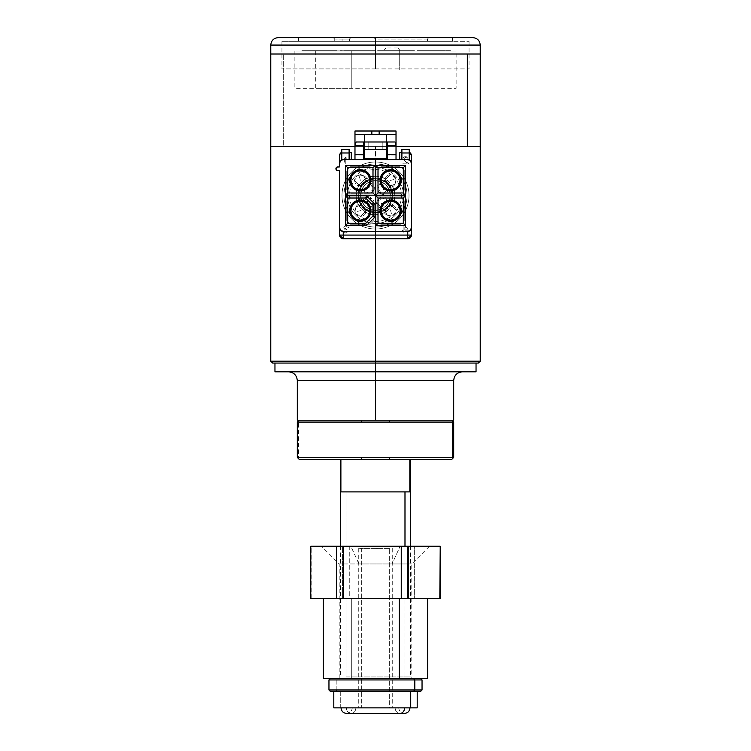 <?xml version="1.0" encoding="UTF-8"?>
<svg xmlns="http://www.w3.org/2000/svg" width="751" height="751" viewBox="0 0 751 751"><rect width="100%" height="100%" fill="white"/><g stroke="black" fill="none" stroke-linecap="round" stroke-linejoin="round"><path stroke-width="0.56" stroke-dasharray="3.75 2.82" d="M297.302 380.56L375.5 380.56L297.302 380.56L375.5 380.56L375.5 420.222L453.698 420.222L375.5 420.222L375.5 371.811L288.553 371.811L391.318 371.811L375.5 371.811L375.5 363.062L375.5 371.811L476.04 371.811L375.5 371.811L462.447 371.811L375.5 371.811L462.447 371.811L375.5 371.811L375.5 380.56L453.698 380.56M375.5 363.062L272.641 363.062L478.359 363.062L375.5 363.062L375.5 361.203L270.773 361.203L375.5 361.203L375.5 363.062M375.5 371.811L274.96 371.811L375.5 371.811M391.318 371.811L462.447 371.811L391.318 371.811M359.682 371.811L288.553 371.811L359.682 371.811M375.5 420.222L297.302 420.222L375.5 420.222M453.698 457.453L389.638 457.453L389.3 459.321L451.83 459.321L389.3 459.321L389.638 457.453L452.402 457.453M452.402 422.081L389.638 422.081L389.3 420.222L451.83 420.222M361.7 420.222L299.17 420.222M341.17 459.321L341.17 491.896L340.588 491.896L410.412 491.896L341.17 491.896L341.17 459.321L410.412 459.321L341.17 459.321M298.598 457.453L297.302 457.453L298.598 457.453L298.598 422.081L298.598 457.453L389.638 457.453L298.598 457.453M297.302 422.081L298.598 422.081L297.302 422.081M389.3 420.222L389.638 422.081L298.598 422.081L453.698 422.081M361.7 459.321L299.17 459.321M375.5 169.435L375.5 159.588L375.5 169.435L380.597 169.942L385.498 171.435L389.985 173.828L393.928 177.067L397.157 180.991L399.56 185.488L401.053 190.379L401.569 195.504L401.062 200.601L399.57 205.502L397.176 209.989L393.937 213.932L390.013 217.152L385.516 219.564L380.626 221.057L375.5 221.564L370.403 221.066L365.502 219.574L361.015 217.17L357.072 213.941L353.843 210.017L351.44 205.521L349.947 200.62L349.431 195.504L349.938 190.407L351.43 185.506L353.824 181.019L357.063 177.076L360.987 173.847L365.484 171.444L370.374 169.942L375.5 169.435M375.5 158.855L375.5 361.203L480.227 361.203L375.5 361.203L375.5 146.351L270.773 146.351L434.134 146.351L375.5 146.351L375.5 158.855M375.5 238.752L375.5 221.564L375.5 238.752M363.775 146.351L354.979 146.351L363.775 146.351M387.225 146.351L396.021 146.351L387.225 146.351M480.227 146.351L270.773 146.351L283.662 146.351L283.662 54.006L283.662 146.351L480.218 146.351M270.773 54.006L480.227 54.006L270.773 54.006L480.218 54.006L278.687 54.006L375.5 54.006L375.5 45.069L480.227 45.069L375.5 45.069L375.5 37.625L472.783 37.625L278.217 37.625L375.5 37.625L375.5 54.006L270.773 54.006M384.587 49.444L386.052 47.98L384.587 49.444M397.786 47.98L386.052 47.98L397.786 47.98L399.25 49.444L397.786 47.98M399.25 49.444L399.25 69.974L399.25 49.444M315.326 50.908L351.243 50.908L315.326 50.908L351.243 50.908L351.243 88.299L351.243 50.908L351.243 88.299L315.326 88.299L315.326 50.908M342.08 50.908L335.847 50.908L342.08 50.908M345.376 50.683L338.785 51.059L345.376 50.683M450.478 50.683L441.804 50.683L450.478 50.683M441.804 50.683L444.752 51.059L441.804 50.683M440.133 50.683L446.592 51.059L440.133 50.683M439.551 50.683L437.289 51.059L439.551 50.683M440.94 50.683L422.381 50.683L440.94 50.683M421.142 50.683L430.464 50.683L421.142 50.683M417.246 50.683L425.826 50.683L417.246 50.683M422.973 50.683L419.518 51.059L422.973 50.683M406.976 50.683L390.238 50.683L406.976 50.683M405.775 50.683L392.463 51.059L405.775 50.683M403.343 50.683L412.017 50.683L403.343 50.683M412.017 50.683L408.394 51.059L412.017 50.683M398.828 50.683L408.122 50.683L398.828 50.683M402.48 50.683L383.921 50.683L402.48 50.683M382.681 50.683L392.003 50.683L382.681 50.683M392.003 50.683L389.027 51.059L392.003 50.683M383.245 50.683L400.076 50.683L383.245 50.683M384.446 50.683L397.758 51.059L384.446 50.683M378.786 50.683L387.366 50.683L378.786 50.683M382.381 50.683L387.366 51.059L382.381 50.683M354.003 50.683L370.797 50.683L354.003 50.683M369.933 50.683L364.883 51.059L373.557 51.059L369.933 50.683M363.212 50.683L369.661 51.059L360.358 51.059L363.212 50.683M364.019 50.683L345.46 51.059L364.019 50.683M368.309 50.683L362.423 51.059L368.309 50.683M344.221 50.683L353.543 51.059L344.221 50.683M353.543 50.683L350.567 51.059L353.543 50.683M344.784 50.683L361.616 50.683L344.784 50.683M345.986 50.683L359.297 51.059L345.986 50.683M348.905 50.683L340.325 50.683L348.905 50.683M340.325 50.683L343.911 51.059L340.325 50.683M330.055 50.683L313.317 50.683L330.055 50.683M328.854 50.683L315.542 51.059L328.854 50.683M326.413 50.683L335.096 50.683L326.413 50.683M335.096 50.683L331.473 51.059L335.096 50.683M331.2 50.683L321.897 51.059L331.2 50.683M327.624 50.683L324.169 51.059L327.624 50.683M325.558 50.683L306.999 50.683L325.558 50.683M309.356 50.683L315.082 50.683L309.356 50.683M315.082 50.683L312.106 51.059L315.082 50.683M301.864 50.683L310.435 50.683L301.864 50.683M310.435 50.683L307.591 51.059L310.435 50.683M336.739 50.683L330.149 50.683L336.739 50.683M330.149 51.059L336.739 51.059L330.149 51.059M423.076 50.683L416.476 51.059L423.076 50.683M414.439 50.683L407.84 50.683L414.439 50.683M294.871 51.059L456.129 51.059L294.871 51.059L294.871 88.299L456.129 88.299L456.129 51.059L294.871 51.059M407.84 51.059L414.439 51.059L407.84 51.059M416.476 51.059L423.076 51.059L416.476 51.059M307.591 51.059L301.864 51.059L307.591 51.059M323.155 51.059L304.136 51.059L323.155 51.059M315.082 51.059L305.751 51.059L315.082 51.059M329.849 51.059L306.999 51.059L329.849 51.059M327.624 51.059L321.897 51.059L327.624 51.059M335.096 51.059L326.413 51.059L335.096 51.059M332.327 51.059L313.317 51.059L332.327 51.059M346.051 51.059L340.325 51.059L346.051 51.059M361.616 51.059L342.597 51.059L361.616 51.059M353.543 51.059L344.221 51.059L353.543 51.059M368.309 51.059L345.46 51.059L368.309 51.059M366.084 51.059L360.358 51.059L366.084 51.059M373.557 51.059L364.883 51.059L373.557 51.059M370.797 51.059L351.778 51.059L370.797 51.059M384.512 51.059L378.786 51.059L384.512 51.059M400.076 51.059L381.057 51.059L400.076 51.059M392.003 51.059L382.681 51.059L392.003 51.059M406.77 51.059L383.921 51.059L406.77 51.059M404.545 51.059L398.828 51.059L404.545 51.059M412.017 51.059L403.343 51.059L412.017 51.059M409.257 51.059L390.238 51.059L409.257 51.059M422.973 51.059L417.246 51.059L422.973 51.059M438.537 51.059L419.518 51.059L438.537 51.059M430.464 51.059L421.142 51.059L430.464 51.059M445.23 51.059L422.381 51.059L445.23 51.059M443.006 51.059L437.289 51.059L443.006 51.059M450.478 51.059L441.804 51.059L450.478 51.059M447.718 51.059L428.699 51.059L447.718 51.059M338.785 51.059L345.376 51.059L338.785 51.059M377.631 51.059L384.23 51.059L377.631 51.059M368.994 51.059L375.594 51.059L368.994 51.059M306.324 50.683L323.155 50.683L306.324 50.683M421.715 50.683L438.537 50.683L421.715 50.683M445.437 50.683L428.699 50.683L445.437 50.683M384.23 50.683L377.631 50.683L384.23 50.683M375.594 50.683L368.994 50.683L375.594 50.683M348.783 175.274A33.513 33.513 0 0 0 355.27 222.221A33.513 33.513 0 0 1 348.783 175.274A33.513 33.513 0 0 1 395.73 168.787A33.513 33.513 0 0 0 348.783 175.274A33.513 33.513 0 0 1 395.73 168.787A33.513 33.513 0 0 1 402.217 215.734A33.513 33.513 0 0 0 395.73 168.787A33.513 33.513 0 0 0 348.783 175.274A33.513 33.513 0 0 0 355.27 222.221A33.513 33.513 0 0 1 348.783 175.274M356.396 220.738C348.248 216.166 336.467 195.335 350.266 176.401C364.751 157.982 387.985 163.662 394.604 170.27C387.985 163.662 364.751 157.982 350.266 176.401C336.467 195.335 348.248 216.166 356.396 220.738C363.015 227.337 386.249 233.026 400.734 214.608C414.533 195.664 402.752 174.842 394.604 170.27L402.555 179.067L405.296 184.83L406.854 191.167L407.08 197.682L405.991 203.972L400.734 214.608L391.928 222.549L386.164 225.3L379.837 226.858L373.322 227.074L367.023 225.995L356.396 220.738L348.445 211.932L345.704 206.168L344.146 199.841L343.92 193.326L345.009 187.027L350.266 176.401L359.072 168.449L364.836 165.708L371.163 164.15L377.678 163.925L383.977 165.004L394.604 170.27C402.752 174.842 414.533 195.664 400.734 214.608C386.249 233.026 363.015 227.337 356.396 220.738M395.73 168.787A33.513 33.513 0 0 1 402.217 215.734A33.513 33.513 0 0 1 355.27 222.221A33.513 33.513 0 0 0 402.217 215.734A33.513 33.513 0 0 1 355.27 222.221A33.513 33.513 0 0 0 402.217 215.734A33.513 33.513 0 0 0 395.73 168.787M363.625 186.511L361.09 191.74L360.743 197.541L362.649 203.033L366.507 207.379L371.736 209.914L377.537 210.252L383.029 208.356L387.375 204.488L389.91 199.259L390.257 193.458L388.351 187.975L384.493 183.629L379.264 181.094L373.463 180.747L367.971 182.653L363.625 186.511M353.233 178.644A27.928 27.928 0 0 1 392.36 173.237A27.928 27.928 0 0 1 397.767 212.355A27.928 27.928 0 0 0 392.36 173.237A27.928 27.928 0 0 0 353.233 178.644A27.928 27.928 0 0 0 358.64 217.771A27.928 27.928 0 0 0 397.767 212.355A27.928 27.928 0 0 1 358.64 217.771A27.928 27.928 0 0 1 353.233 178.644M360.33 220.203A9.528 9.528 0 0 0 369.858 210.674A9.528 9.528 0 0 0 360.33 201.146A9.528 9.528 0 0 0 350.801 210.674A9.528 9.528 0 0 0 360.33 220.203M360.33 189.862A9.528 9.528 0 0 0 369.858 180.334A9.528 9.528 0 0 0 360.33 170.796A9.528 9.528 0 0 0 350.801 180.334A9.528 9.528 0 0 0 360.33 189.862M390.67 189.862A9.528 9.528 0 0 0 400.199 180.334A9.528 9.528 0 0 0 390.67 170.796A9.528 9.528 0 0 0 381.142 180.334A9.528 9.528 0 0 0 390.67 189.862M390.67 220.203A9.528 9.528 0 0 0 400.199 210.674A9.528 9.528 0 0 0 390.67 201.146A9.528 9.528 0 0 0 381.142 210.674A9.528 9.528 0 0 0 390.67 220.203M361.663 185.75L364.892 183.544L365.887 179.761L375.125 189.543L365.887 179.761L364.442 176.551L361.353 174.842L358.987 174.908L361.663 185.75L364.892 183.544L365.887 179.761L363.54 175.762L358.987 174.908C355.627 176.626 354.219 178.625 354.772 180.897L363.953 189.543L354.772 180.897C354.791 183.901 357.091 185.525 361.663 185.75L361.973 185.666C358.64 185.75 357.016 185.478 357.1 184.859L365.343 193.223L363.953 189.543L373.754 185.873L375.125 189.543L365.343 193.223M375.5 176.185L375.5 178.682A16.822 16.822 0 0 0 358.678 195.504A16.822 16.822 0 0 0 375.5 212.326L375.5 214.824A19.319 19.319 0 0 1 356.181 195.504A19.319 19.319 0 0 1 375.5 176.185A19.319 19.319 0 0 1 394.819 195.504A19.319 19.319 0 0 1 375.5 214.824L375.5 212.326A16.822 16.822 0 0 0 392.322 195.504A16.822 16.822 0 0 0 375.5 178.682A16.822 16.822 0 0 0 358.678 195.504A16.822 16.822 0 0 0 375.5 212.326A16.822 16.822 0 0 0 392.322 195.504A16.822 16.822 0 0 0 375.5 178.682L375.5 176.185L379.264 176.551L382.897 177.658L389.159 181.845L393.346 188.107L394.819 195.504L393.346 202.892L391.562 206.234L389.159 209.163L382.897 213.35L375.5 214.824L371.736 214.448L368.103 213.35L361.841 209.163L359.438 206.234L356.556 199.268L356.181 195.504L357.654 188.107L359.438 184.765L364.77 179.442L371.736 176.551L375.5 176.185M375.5 178.747A16.757 16.757 0 0 1 392.257 195.504A16.757 16.757 0 0 1 375.5 212.261A16.757 16.757 0 0 1 358.743 195.504A16.757 16.757 0 0 1 375.5 178.747A16.757 16.757 0 0 0 358.743 195.504A16.757 16.757 0 0 0 375.5 212.261L369.088 210.984L363.653 207.351L360.02 201.916L358.743 195.504L360.02 189.092L363.653 183.648L369.088 180.015L375.5 178.747L381.912 180.015L387.347 183.648L390.98 189.092L392.257 195.504L390.98 201.916L387.347 207.351L381.912 210.984L375.5 212.261A16.757 16.757 0 0 0 392.257 195.504A16.757 16.757 0 0 0 375.5 178.747A16.757 16.757 0 0 1 392.257 195.504A16.757 16.757 0 0 1 375.5 212.261A16.757 16.757 0 0 1 358.743 195.504A16.757 16.757 0 0 1 375.5 178.747M375.5 180.606A14.898 14.898 0 0 0 360.602 195.504A14.898 14.898 0 0 0 375.5 210.393A14.898 14.898 0 0 1 360.602 195.504A14.898 14.898 0 0 1 375.5 180.606L375.5 178.053A17.451 17.451 0 0 1 386.183 181.704L389.497 185.075A17.451 17.451 0 0 1 389.3 206.187L385.93 209.501A17.451 17.451 0 0 1 375.5 212.955L375.5 210.393A14.898 14.898 0 0 0 390.398 195.504A14.898 14.898 0 0 0 375.5 180.606A14.898 14.898 0 0 0 360.602 195.504A14.898 14.898 0 0 0 375.5 210.393L375.5 212.955A17.451 17.451 0 0 1 364.817 209.304L362.78 207.989L361.503 205.934L364.817 209.304L361.503 205.934A17.451 17.451 0 0 1 361.7 184.821L365.07 181.507A17.451 17.451 0 0 1 375.5 178.053L375.5 180.606A14.898 14.898 0 0 1 390.398 195.504A14.898 14.898 0 0 1 375.5 210.393A14.898 14.898 0 0 0 390.398 195.504A14.898 14.898 0 0 0 375.5 180.606L369.802 181.742L364.967 184.971L361.738 189.806L360.602 195.504L361.738 201.202L364.967 206.037L369.802 209.266L375.5 210.393L381.198 209.266L386.033 206.037L389.262 201.202L390.398 195.504L389.262 189.806L386.033 184.971L381.198 181.742L375.5 180.606M389.337 205.248L386.108 207.464L385.113 211.247L387.46 215.246L392.013 216.1L389.337 205.248L386.108 207.464L385.366 212.411L387.46 215.246L389.647 216.166L392.013 216.1C395.373 214.373 396.781 212.383 396.228 210.102L387.047 201.456L396.228 210.102C396.209 207.098 393.909 205.483 389.337 205.248L389.027 205.342C392.36 205.258 393.984 205.521 393.899 206.149L385.657 197.776L387.047 201.456L377.246 205.126L375.875 201.456L385.657 197.776M385.113 211.247L375.875 201.456L385.113 211.247M385.254 181.667L387.46 184.896L391.243 185.882L395.242 183.544L396.096 178.991L385.254 181.667L387.46 184.896L392.407 185.638L394.453 184.436L395.824 182.502L396.096 178.991C394.378 175.631 392.379 174.223 390.098 174.776L381.461 183.957L390.098 174.776C387.103 174.795 385.479 177.095 385.254 181.667L385.338 181.977C385.141 179.329 385.413 177.705 386.145 177.105L377.772 185.347L381.461 183.957L385.122 193.758L381.461 195.129L377.772 185.347M391.243 185.882L381.461 195.129L391.243 185.882M365.746 209.332L363.54 206.112L359.757 205.117L355.758 207.464L354.904 212.017L365.746 209.332L363.54 206.112L358.593 205.37L356.547 206.563L355.176 208.506L354.904 212.017C356.622 215.377 358.621 216.786 360.902 216.232L369.539 207.041L360.902 216.232C363.897 216.213 365.521 213.913 365.746 209.332L365.662 209.022C365.859 211.679 365.587 213.303 364.855 213.904L373.228 205.661L369.539 207.041L365.878 197.25L369.539 195.87L373.228 205.661M359.757 205.117L369.539 195.87L359.757 205.117M403.907 233.035L403.907 230.848L403.907 233.035L404.817 233.035L404.817 230.848L408.488 230.848L408.488 229.909L404.817 225.704L403.907 225.704L403.907 229.909L403.907 225.704L403.907 229.909L402.376 229.909L402.376 230.848L403.907 230.848L403.907 233.035M344.531 226.173L343.77 227.731L344.84 229.29L343.77 230.069L343.77 231.787L345.751 233.035L348.192 232.566L349.112 231.317L346.821 232.247L344.531 231.627L344.681 230.069L346.671 229.599L344.531 227.412L346.061 226.483L348.192 227.412L348.962 227.412L348.811 226.793L347.582 225.854L344.531 226.173M405.427 157.438L403.907 158.677L408.488 163.202L408.488 163.981L402.987 163.981L408.488 163.981L402.987 163.981L402.987 163.202L407.267 163.202L403.137 159.306L403.137 157.748L405.277 156.659L407.568 157.119L408.328 158.367L405.427 157.438L408.328 158.367L406.958 156.809L404.357 156.809L403.137 157.748L403.137 159.306L407.267 163.202L402.987 163.202L407.267 163.202L403.447 159.775L407.267 163.202L402.987 163.202L402.987 163.981L408.488 163.981L408.488 163.202L403.907 158.677L405.427 157.438M373.885 170.43L373.885 190.228L373.885 170.43L373.885 190.228L370.224 193.889L350.435 193.889L346.765 190.228L346.765 170.43L346.765 190.228L346.765 170.43L350.435 166.769L370.224 166.769L350.435 166.769L370.224 166.769L373.885 170.43L370.224 166.769L350.435 166.769L346.765 170.43L346.765 190.228L350.435 193.889L370.224 193.889L350.435 193.889L370.224 193.889L373.885 190.228L373.885 170.43M370.224 224.239L350.435 224.239L370.224 224.239L350.435 224.239L346.765 220.569L346.765 200.78L346.765 220.569L346.765 200.78L350.435 197.119L366.019 197.119L350.435 197.119L346.765 200.78L346.765 220.569L350.435 224.239L370.224 224.239L373.885 220.569L373.885 200.78L373.885 203.164L373.885 200.78L370.224 197.119L350.435 197.119L370.224 197.119L373.885 200.78L373.885 220.569L370.224 224.239M373.885 216.372L373.885 220.569L373.885 216.372M367.83 197.119L370.224 197.119L367.83 197.119M354.904 212.017L354.998 212.336C355.354 207.67 356.5 205.042 358.434 204.441L365.878 197.25M400.565 193.889L380.776 193.889L400.565 193.889L380.776 193.889L377.115 190.228L377.115 170.43L377.115 190.228L377.115 170.43L380.776 166.769L400.565 166.769L380.776 166.769L400.565 166.769L404.235 170.43L404.235 190.228L400.565 193.889L404.235 190.228L404.235 170.43L400.565 166.769L380.776 166.769L377.115 170.43L377.115 190.228L380.776 193.889L400.565 193.889M396.096 178.991L396.002 178.672C395.646 183.338 394.5 185.966 392.566 186.558L385.122 193.758M389.497 185.075L386.183 181.704L388.22 183.009L389.497 185.075L387.272 182.24L383.78 180.137L378.363 178.287L370.008 178.935L363.015 182.784L359.006 189.778L358.049 195.344L358.903 200.921L362.78 207.989L369.858 212.017L375.5 212.955L383.564 210.984L389.3 206.187L387.985 208.224L385.93 209.501L387.985 208.224L390.849 203.812L392.951 195.664L392.097 190.087L389.497 185.075M400.565 224.239L380.776 224.239L400.565 224.239L380.776 224.239L377.115 220.569L377.115 200.78L377.115 220.569L377.115 200.78L380.776 197.119L400.565 197.119L380.776 197.119L400.565 197.119L404.235 200.78L404.235 220.569L404.235 200.78L404.235 220.569L400.565 224.239L404.235 220.569L404.235 200.78L400.565 197.119L380.776 197.119L377.115 200.78L377.115 220.569L380.776 224.239L400.565 224.239M392.013 216.1L392.332 216.006C387.666 215.65 385.038 214.495 384.437 212.571L377.246 205.126M358.987 174.908L358.668 174.992C363.334 175.358 365.962 176.504 366.563 178.438L373.754 185.873M365.07 181.507L361.7 184.821L363.015 182.784L365.07 181.507M343.245 238.752L407.755 238.752L343.245 238.752M403.315 198.029L378.025 198.029L378.025 223.319L403.315 223.319L403.315 198.029L378.025 198.029L378.025 223.319L403.315 223.319L403.315 198.029M403.315 167.689L378.025 167.689L378.025 192.969L403.315 192.969L403.315 167.689L378.025 167.689L378.025 192.969L403.315 192.969L403.315 167.689M372.975 167.689L347.685 167.689L347.685 192.969L372.975 192.969L372.975 167.689L347.685 167.689L347.685 192.969L372.975 192.969L372.975 167.689M365.643 198.029L347.685 198.029L347.685 223.319L365.643 223.319L372.975 215.988L372.975 205.361L365.643 198.029L347.685 198.029L347.685 223.319L365.643 223.319L372.975 215.988M349.112 159.588L343.245 159.588L351.308 159.588L349.112 159.588L349.112 152.256L349.112 159.588M340.654 160.658A3.661 3.661 0 0 0 339.583 163.249M337.753 166.919A1.831 1.831 0 0 0 335.922 168.75A1.831 1.831 0 0 0 337.753 170.58L339.583 170.58L339.583 235.082L339.583 170.58L337.049 170.439L335.922 168.75L337.049 167.06L339.583 166.919L337.753 166.919M341.78 152.256L341.78 149.327L349.112 149.327L349.112 152.256L351.308 152.256L349.112 152.256L349.112 149.327L341.78 149.327L341.78 159.888M351.308 152.256L351.308 159.588L401.888 159.588L401.888 152.256L399.692 152.256L401.888 152.256L401.888 159.588L351.308 159.588L351.308 152.256M409.22 159.888A3.661 3.661 0 0 0 407.755 159.588L401.888 159.588L407.755 159.588A3.661 3.661 0 0 1 409.22 159.888L409.22 149.327L401.888 149.327L401.888 152.256L401.888 149.327L409.22 149.327L409.22 159.888L410.816 161.24L411.417 163.249A3.661 3.661 0 0 0 409.22 159.888M363.775 155.917L354.979 155.917L354.979 145.656L363.775 145.656L363.775 155.917L354.979 155.917L354.979 159.588L363.775 159.588L354.979 159.588L354.979 156.415M364.507 158.855L364.507 149.327L386.493 149.327L386.493 158.855L364.507 158.855L364.507 149.327L382.832 149.327L382.832 141.995L396.021 141.995L396.021 131.003L396.021 141.995L382.832 141.995L382.832 149.327L364.507 149.327L364.507 141.995L368.168 141.995L368.168 149.327L368.168 141.995L354.979 141.995L354.979 131.003L396.021 131.003L354.979 131.003L354.979 141.995L363.775 141.995L354.979 141.995L354.979 145.656L363.775 145.656M371.839 134.664L396.021 134.664L354.979 134.664L371.839 134.664L371.839 131.003L371.839 134.664M379.161 131.003L379.161 134.664L379.161 131.003M354.979 141.995L386.493 141.995L386.493 134.664L386.493 158.855M387.225 141.995L394.716 141.995L387.225 141.995M387.225 145.656L396.021 145.656L396.021 155.917L387.225 155.917L387.225 145.656L396.021 145.656L396.021 156.415M364.507 141.995L364.507 134.664L364.507 141.995M354.979 145.656L354.979 155.917M396.021 141.995L396.021 145.656M387.225 159.588L396.021 159.588L387.225 159.588M396.021 155.917L387.225 155.917M399.692 159.588L399.692 152.256L399.692 159.588M411.417 155.617L411.417 235.082L411.417 155.617A3.661 3.661 0 0 0 409.22 152.256L409.22 152.256M410.112 160.451L411.266 162.207M411.341 228.473L411.417 227.75L411.341 228.473M410.346 230.341L411.135 229.158L409.154 231.139L410.346 230.341M407.755 231.421L343.245 231.421L407.755 231.421M339.659 228.473L339.583 227.75L339.659 228.473M340.654 230.341L339.865 229.158L341.846 231.139L340.654 230.341M343.245 231.421L341.846 231.139L343.245 231.421M345.263 157.898L346.183 158.996L346.183 157.748L344.352 156.659L344.352 163.981L345.263 163.981L345.263 157.898M404.235 170.43L404.235 190.228L404.235 170.43M404.817 229.909L404.817 226.952L407.417 229.909L404.817 229.909M389.656 548.418L358.743 548.418L361.344 548.418L361.344 707.864L358.743 707.864L389.656 707.864L389.656 548.418L389.656 707.864L392.247 707.864L358.753 707.864L392.257 707.864L361.344 707.864L361.344 548.418L389.656 548.418M395.157 707.864L355.843 707.864A5.586 4.722 90 0 1 351.13 713.45A5.586 4.722 90 0 1 346.408 707.864L409.933 707.864L346.408 707.864A5.586 4.722 -90 0 0 351.13 713.45A5.586 4.722 -90 0 0 355.843 707.864L395.157 707.864A5.586 4.722 -90 0 0 399.87 713.45A5.586 4.722 90 0 1 395.157 707.864L352.238 707.864L395.157 707.864M340.278 707.864L340.278 691.483L417.199 691.483L333.801 691.483L340.278 691.483L340.278 707.864L333.801 707.864L417.19 707.864L340.278 707.864M336.185 689.991L422.043 689.991L336.185 689.991L336.185 679.937L422.043 679.937L336.185 679.937L337.443 678.444L420.551 678.444L330.449 678.444L337.443 678.444L336.185 679.937L328.957 679.937L336.185 679.937L336.185 689.991L328.957 689.991L336.185 689.991L337.443 691.483L336.185 689.991M410.403 491.896L346.014 491.896L346.014 676.961L404.986 676.961L404.986 546.259L404.986 676.961L410.412 676.961L346.014 676.961L346.014 491.896L340.597 491.896M351.515 491.896L403.888 491.896L351.515 491.896M427.46 678.444L351.721 678.444L351.721 598.387L427.629 598.387L323.371 598.387L351.721 598.387L351.721 678.444L323.371 678.444M358.94 563.945L411.801 563.945L392.06 563.945L392.06 678.444L411.801 678.444L358.94 678.444L358.94 563.945L350.867 546.259L429.488 546.259L400.133 546.259L392.06 563.945L339.199 563.945L392.06 563.945L400.133 546.259L429.319 546.259L321.512 546.259L350.867 546.259L358.94 563.945L358.94 678.444L339.199 678.444L392.06 678.444L392.06 563.945L358.94 563.945M349.75 598.387L342.569 598.387L342.569 546.259L349.75 546.259L349.75 598.387L440.227 598.387L349.75 598.387L349.75 546.259L440.227 546.259L414.317 546.259L414.317 598.387L414.317 546.259L407.549 546.259L407.549 598.387L407.549 546.259L311.177 546.259L311.177 598.387L349.75 598.387M310.773 598.387L342.569 598.387L342.569 546.259L311.177 546.259L310.773 598.387M427.629 678.444L323.719 678.444M358.94 678.444L411.689 678.444L358.94 678.444M409.764 37.625L402.442 37.625L409.764 37.625M430.501 37.625L439.326 37.625L430.501 37.625M342.08 39.108L349.403 39.108L342.08 39.108L342.08 41.343L349.403 41.343L342.08 41.343L342.08 39.108L349.403 39.108L342.08 39.108L342.08 41.343L342.08 39.108L334.749 39.108L342.08 39.108M342.08 37.625C353.449 37.625 353.449 37.625 342.08 37.625C353.449 37.625 353.449 37.625 342.08 37.625C330.703 37.625 330.703 37.625 342.08 37.625C330.703 37.625 330.703 37.625 342.08 37.625L333.256 37.625L342.08 37.625M270.773 45.069L480.227 45.069M340.325 37.55L343.31 37.625M329.952 37.55L321.832 37.55L329.952 37.55M324.751 37.625L329.952 37.625M363.653 37.55L365.915 37.55L363.653 37.55M365.512 37.55L363.709 37.55M363.737 37.625L365.484 37.625M411.05 37.55L401.1 37.55M402.649 37.55L406.019 37.55M411.022 37.625L406.094 37.625M376.148 37.55L374.327 37.55M379.79 37.55L383.348 37.625M375.5 45.069L270.773 45.069L375.5 45.069M342.08 41.343L334.749 41.343L342.08 41.343M427.394 39.108L427.394 41.343L375.5 41.343L375.5 39.108L427.394 39.108L427.394 41.343L427.394 39.108L375.5 39.108L375.5 41.343L427.394 41.343L427.507 38.545L428.887 37.625L374.007 37.625L375.387 38.545L375.5 41.343L375.387 38.545L375.5 39.108L427.394 39.108L428.887 37.625L427.394 39.108L375.5 39.108L374.007 37.625L428.887 37.625L427.394 39.108M452.459 37.625L452.459 41.343L298.541 41.343L298.541 37.625L452.459 37.625L452.459 41.343L452.459 37.625L298.541 37.625L298.541 41.343L452.459 41.343L452.459 37.625L298.541 37.625L298.541 41.343L298.541 37.625L452.459 37.625M337.143 37.625L332.12 37.55M472.783 37.625L278.217 37.625M435.345 37.625L430.426 37.625L435.345 37.625M447.07 37.625L443.156 37.625L447.07 37.625M396.312 37.625L384.155 37.625L396.312 37.625M428.887 37.625L374.007 37.625L428.887 37.625M379.79 37.625L369.727 37.625L379.79 37.625M422.484 37.625L419.452 37.625M440.968 37.625L438.18 37.625L440.968 37.625M369.623 37.625L366.845 37.625L369.623 37.625M359.016 37.625L360.339 37.625L359.016 37.625M314.209 37.625L322.827 37.625L314.209 37.625M442.292 37.625L440.968 37.55M375.5 41.343L469.056 41.343L375.5 41.343L375.5 68.904L375.5 41.343L375.5 68.904L469.056 68.904L375.5 68.904L375.5 41.343L281.944 41.343L375.5 41.343M375.5 68.904L281.944 68.904L375.5 68.904M426.024 37.55L419.086 37.55M417.988 37.55L413.698 37.55M418.861 37.55L419.452 37.55M431.431 37.625L435.88 37.625L431.431 37.625M312.876 37.625L319.842 37.625L312.876 37.625M322.827 37.55L311.036 37.55M313.27 37.55L319.842 37.55M360.339 37.55L359.016 37.55L360.339 37.55M328.394 37.625L334.167 37.625L328.394 37.625M396.284 37.55L386.361 37.55M387.901 37.55L394.519 37.55M395.026 37.625L387.694 37.625L395.026 37.625M367.69 37.55L362.104 37.55M360.236 37.55L370.187 37.55M366.845 37.55L370.947 37.55L366.845 37.55M368.469 37.55L369.623 37.55L368.469 37.55M443.156 37.55L444.78 37.55M447.07 37.55L448.394 37.55M439.316 37.55L427.619 37.55M430.661 37.55L435.88 37.55M437.317 37.55L430.426 37.55L437.317 37.55M432.895 37.55L434.857 37.55L432.895 37.55M358.743 548.418L358.743 707.864M398.772 707.864C399.11 711.263 400.978 713.121 404.357 713.45L346.643 713.45C350.022 713.121 351.89 711.263 352.228 707.864M392.257 548.418L392.257 707.864M410.412 546.259L410.412 676.961M340.588 546.259L340.588 676.961M429.488 546.259L411.801 563.945L411.801 678.444M339.199 678.444L339.199 563.945L321.512 546.259M349.403 41.343L349.403 39.108L350.895 37.625M334.749 41.343L334.749 39.108L333.256 37.625M469.056 41.343L469.056 68.904M281.944 41.343L281.944 68.904"/><path stroke-width="1.13" d="M476.04 371.811L274.96 371.811L375.5 371.811L375.5 363.062L375.5 420.222L453.698 420.222L453.698 380.56L375.5 380.56L453.698 380.56L375.5 380.56L375.5 371.811L476.04 371.811L476.04 363.062M453.698 420.222L297.302 420.222L375.5 420.222L375.5 380.56L297.302 380.56C296.776 375.256 293.857 372.336 288.553 371.811M298.598 422.081L452.402 422.081L361.362 422.081L361.7 420.222L361.362 422.081L297.302 422.081L297.302 457.453L453.698 457.453L361.362 457.453L361.7 459.321L450.572 459.321L389.3 459.321M452.402 422.081L453.698 422.081L452.402 422.081L452.402 457.453L452.402 422.081M340.588 459.321L340.588 491.896L409.83 491.896L409.83 459.321L409.83 491.896L410.412 491.896L404.986 491.896L404.986 546.259L404.986 491.896L410.403 491.896L410.412 546.259M297.302 457.453L299.17 459.321L451.83 459.321L453.698 457.453L453.698 422.081L451.83 420.222M299.17 459.321L361.7 459.321L361.362 457.453L298.598 457.453M375.5 159.588L375.5 158.855L375.5 159.588M375.5 361.203L375.5 238.752L375.5 361.203L270.773 361.203L375.5 361.203L375.5 363.062L375.5 361.203L480.227 361.203L375.5 361.203M364.507 146.351L363.775 146.351L364.507 146.351M272.641 363.062L375.5 363.062L272.641 363.062L270.773 361.203L270.773 146.351L355.073 146.351M386.493 146.351L387.225 146.351L386.493 146.351M395.927 146.351L480.227 146.351L396.021 146.351L467.338 146.351L467.338 54.006L270.773 54.006L375.5 54.006L375.5 45.069L480.227 45.069L270.773 45.069C271.224 40.554 273.711 38.076 278.217 37.625L472.783 37.625L375.5 37.625L375.5 54.006L270.773 54.006L270.773 146.351L354.979 146.351M478.359 363.062L375.5 363.062L478.359 363.062L480.227 361.203L480.227 146.351L467.338 146.351L480.218 146.351L480.227 54.006L467.338 54.006L467.338 146.351L396.021 146.351M480.227 45.069C479.776 40.554 477.289 38.076 472.783 37.625L278.217 37.625L375.5 37.625L375.5 45.069L270.773 45.069L480.227 45.069L480.227 54.006L270.782 54.006L270.773 45.069M360.33 220.203A9.528 9.528 0 0 0 369.858 210.674A9.528 9.528 0 0 0 360.33 201.146L360.33 200.048A10.627 10.627 0 0 1 370.956 210.674A10.627 10.627 0 0 1 360.33 221.301L360.33 220.203L356.678 219.48L353.59 217.414L351.524 214.326L350.801 210.674L351.524 207.032L353.59 203.934L356.678 201.869L360.33 201.146A9.528 9.528 0 0 1 369.858 210.674A9.528 9.528 0 0 1 360.33 220.203A9.528 9.528 0 0 1 350.801 210.674A9.528 9.528 0 0 1 360.33 201.146L363.972 201.869L367.061 203.934L369.135 207.032L369.858 210.674L369.135 214.326L367.061 217.414L363.972 219.48L360.33 220.203L360.33 221.301A10.627 10.627 0 0 1 349.703 210.674A10.627 10.627 0 0 1 360.33 200.048L360.33 201.146A9.528 9.528 0 0 0 350.801 210.674A9.528 9.528 0 0 0 360.33 220.203M360.33 189.862A9.528 9.528 0 0 0 369.858 180.334A9.528 9.528 0 0 0 360.33 170.796L360.33 169.698A10.627 10.627 0 0 1 370.956 180.334A10.627 10.627 0 0 1 360.33 190.961L360.33 189.862L356.678 189.13L353.59 187.065L351.524 183.976L350.801 180.334L351.524 176.682L353.59 173.594L356.678 171.528L360.33 170.796A9.528 9.528 0 0 1 369.858 180.334A9.528 9.528 0 0 1 360.33 189.862A9.528 9.528 0 0 1 350.801 180.334A9.528 9.528 0 0 1 360.33 170.796L363.972 171.528L367.061 173.594L369.135 176.682L369.858 180.334L369.135 183.976L367.061 187.065L363.972 189.13L360.33 189.862L360.33 190.961A10.627 10.627 0 0 1 349.703 180.334A10.627 10.627 0 0 1 360.33 169.698L360.33 170.796A9.528 9.528 0 0 0 350.801 180.334A9.528 9.528 0 0 0 360.33 189.862M390.67 189.862A9.528 9.528 0 0 0 400.199 180.334A9.528 9.528 0 0 0 390.67 170.796L390.67 169.698A10.627 10.627 0 0 1 401.297 180.334A10.627 10.627 0 0 1 390.67 190.961L390.67 189.862L387.028 189.13L383.939 187.065L381.865 183.976L381.142 180.334L381.865 176.682L383.939 173.594L387.028 171.528L390.67 170.796A9.528 9.528 0 0 1 400.199 180.334A9.528 9.528 0 0 1 390.67 189.862A9.528 9.528 0 0 1 381.142 180.334A9.528 9.528 0 0 1 390.67 170.796L394.322 171.528L397.41 173.594L399.476 176.682L400.199 180.334L399.476 183.976L397.41 187.065L394.322 189.13L390.67 189.862L390.67 190.961A10.627 10.627 0 0 1 380.044 180.334A10.627 10.627 0 0 1 390.67 169.698L390.67 170.796A9.528 9.528 0 0 0 381.142 180.334A9.528 9.528 0 0 0 390.67 189.862M390.67 220.203A9.528 9.528 0 0 0 400.199 210.674A9.528 9.528 0 0 0 390.67 201.146L390.67 200.048A10.627 10.627 0 0 1 401.297 210.674A10.627 10.627 0 0 1 390.67 221.301L390.67 220.203L387.028 219.48L383.939 217.414L381.865 214.326L381.142 210.674L381.865 207.032L383.939 203.934L387.028 201.869L390.67 201.146A9.528 9.528 0 0 1 400.199 210.674A9.528 9.528 0 0 1 390.67 220.203A9.528 9.528 0 0 1 381.142 210.674A9.528 9.528 0 0 1 390.67 201.146L394.322 201.869L397.41 203.934L399.476 207.032L400.199 210.674L399.476 214.326L397.41 217.414L394.322 219.48L390.67 220.203L390.67 221.301A10.627 10.627 0 0 1 380.044 210.674A10.627 10.627 0 0 1 390.67 200.048L390.67 201.146A9.528 9.528 0 0 0 381.142 210.674A9.528 9.528 0 0 0 390.67 220.203M373.885 203.164L373.885 216.372L373.885 203.164M366.019 197.119L367.83 197.119L366.019 197.119M343.245 238.752A3.661 3.661 -89.9 0 1 339.583 235.082A3.661 3.661 0 0 0 343.245 238.752L407.755 238.752L343.245 238.752L343.245 235.082L407.755 235.082L407.755 238.752L410.346 237.673L411.417 235.082L407.755 235.082L411.417 235.082A3.661 3.661 -179.9 0 1 407.755 238.752A3.661 3.661 0 0 0 411.417 235.082L411.417 227.75A3.661 3.661 0 0 1 407.755 231.421L343.245 231.421L407.755 231.421L410.346 230.341L411.417 227.75L411.417 155.617L410.112 152.819A3.661 3.661 0 0 0 410.112 152.81L409.22 152.256A3.661 3.661 90.1 0 1 411.417 155.617L411.417 163.249L410.346 160.658A3.661 3.661 0 0 0 410.337 160.658L407.755 159.588A3.661 3.661 0 0 1 411.417 163.249L411.417 235.082L410.346 237.673L407.755 238.752L407.755 231.421L407.755 235.082L343.245 235.082L343.245 238.752L341.846 238.471L343.245 238.752L339.583 235.082L340.654 237.673L341.846 238.471L340.654 237.673L339.583 235.082L343.245 235.082L339.583 235.082L339.583 227.75L340.654 230.341L343.245 231.421L343.245 235.082L343.245 231.421A3.661 3.661 0 0 1 339.583 227.75L339.583 235.082M378.025 223.319L403.315 223.319L403.315 198.029L378.025 198.029L378.025 223.319L378.025 198.029L403.315 198.029L403.315 223.319L378.025 223.319L375.829 225.516L375.829 195.833L378.025 198.029L375.829 195.833L405.512 195.833L405.512 225.516L375.829 225.516L378.025 223.319M390.67 200.048L394.744 200.855L398.19 203.164L400.49 206.609L401.297 210.674L400.49 214.739L398.19 218.194L394.744 220.494L390.67 221.301L386.605 220.494L383.16 218.194L380.851 214.739L380.044 210.674L380.851 206.609L383.16 203.164L386.605 200.855L390.67 200.048M404.676 224.68L405.512 225.516L404.676 224.68M403.484 223.488L403.963 223.967L403.484 223.488M404.676 196.678L405.512 195.833L404.676 196.678M403.484 197.86L403.963 197.391L403.484 197.86M378.025 192.969L403.315 192.969L403.315 167.689L378.025 167.689L378.025 192.969L378.025 167.689L375.829 165.483L405.512 165.483L403.315 167.689L403.315 192.969L378.025 192.969L375.829 195.176L375.829 165.483L378.025 167.689L403.315 167.689L405.512 165.483L405.512 195.176L375.829 195.176L378.025 192.969M390.67 169.698L394.744 170.515L398.19 172.814L400.49 176.26L401.297 180.334L400.49 184.399L398.19 187.844L394.744 190.153L390.67 190.961L386.605 190.153L383.16 187.844L380.851 184.399L380.044 180.334L380.851 176.26L383.16 172.814L386.605 170.515L390.67 169.698M404.676 194.331L405.512 195.176L404.676 194.331M403.484 193.138L403.963 193.617L403.484 193.138M347.685 192.969L372.975 192.969L372.975 167.689L347.685 167.689L347.685 192.969L347.685 167.689L345.488 165.483L375.171 165.483L372.975 167.689L372.975 192.969L347.685 192.969L345.488 195.176L345.488 165.483L347.685 167.689L372.975 167.689L375.171 165.483L375.171 195.176L345.488 195.176L347.685 192.969M360.33 169.698L364.395 170.515L367.84 172.814L370.149 176.26L370.956 180.334L370.149 184.399L367.84 187.844L364.395 190.153L360.33 190.961L356.256 190.153L352.81 187.844L350.51 184.399L349.703 180.334L350.51 176.26L352.81 172.814L356.256 170.515L360.33 169.698M374.327 194.331L375.171 195.176L374.327 194.331M373.134 193.138L373.613 193.617L373.134 193.138M372.975 215.988L375.171 216.898L366.554 225.516L365.643 223.319L366.554 225.516L345.488 225.516L347.685 223.319L345.488 225.516L345.488 195.833L347.685 198.029L347.685 223.319L365.643 223.319L372.975 215.988L372.975 205.361L365.643 198.029L347.685 198.029L345.488 195.833L366.554 195.833L365.643 198.029L372.975 205.361L372.975 215.988L365.643 223.319L347.685 223.319L347.685 198.029L365.643 198.029M360.33 200.048L364.395 200.855L367.84 203.164L370.149 206.609L370.956 210.674L370.149 214.739L367.84 218.194L364.395 220.494L360.33 221.301L356.256 220.494L352.81 218.194L350.51 214.739L349.703 210.674L350.51 206.609L352.81 203.164L356.256 200.855L360.33 200.048M341.78 152.988L349.112 152.988L349.112 159.588L349.112 149.327L341.78 149.327L341.78 152.988L341.78 149.327L349.112 149.327L349.112 152.988L341.78 152.988L341.78 159.888A3.661 3.661 0 0 0 340.654 160.658L339.583 163.249A3.661 3.661 0 0 1 343.245 159.588A3.661 3.661 0 0 0 341.78 159.888L341.78 152.988M354.979 155.917L354.979 159.588L343.245 159.588A3.661 3.661 0 0 0 341.78 159.888M337.753 170.58A1.831 1.831 0 0 1 335.922 168.75A1.831 1.831 0 0 1 337.753 166.919L339.583 166.919L339.583 155.617L339.583 166.919L337.049 167.06L335.922 168.75L337.049 170.439L339.583 170.58L339.583 227.75L339.583 170.58L337.753 170.58M339.583 163.249L339.583 155.617A3.661 3.661 -23.6 0 1 341.78 152.256A3.661 3.661 0 0 0 339.583 155.617L340.184 153.608L341.78 152.256M351.308 159.588L351.308 152.256L349.112 152.256L351.308 152.256L351.308 159.588M401.888 152.256L399.692 152.256L399.692 159.588L399.692 152.256L401.888 152.256M401.888 159.588L401.888 152.988L409.22 152.988L409.22 159.888L409.22 149.327L401.888 149.327L401.888 152.988L401.888 149.327L409.22 149.327L409.22 152.988L401.888 152.988L401.888 159.588M387.225 155.917L387.225 159.588L387.225 154.453L396.021 154.453L396.021 159.588L354.979 159.588L354.979 154.453L363.775 154.453L363.775 159.588L363.775 155.917M363.775 145.656L363.775 141.995L363.775 145.656L354.979 145.656L354.979 154.453L363.775 154.453L363.775 145.656L354.979 145.656L355.354 143.066L356.284 141.995L355.354 143.066L354.979 145.656L354.979 134.664L364.507 134.664L364.507 141.995L386.493 141.995L386.493 134.664L364.507 134.664L364.507 158.855L386.493 158.855L386.493 141.995L394.716 141.995L386.493 141.995L386.493 134.664L396.021 134.664L396.021 131.003L371.839 131.003L371.839 134.664L371.839 131.003L354.979 131.003L354.979 134.664L396.021 134.664L396.021 145.656L387.225 145.656L387.225 154.453L396.021 154.453L396.021 145.656L395.214 142.277L396.021 145.656L387.225 145.656L387.225 141.995L387.225 145.656M354.979 141.995L354.979 131.003L396.021 131.003L396.021 141.995M379.161 134.664L379.161 131.003L379.161 134.664M386.493 158.855L386.493 149.327L364.507 149.327L386.493 149.327L386.493 141.995L364.507 141.995L364.507 158.855M364.507 141.995L356.284 141.995L364.507 141.995M354.979 156.415L354.979 145.656M396.021 156.415L396.021 145.656M340.654 160.658L343.245 159.588L407.755 159.588L396.021 159.588L396.021 155.917M410.112 160.451L411.266 162.207M366.554 195.833L375.171 204.45L375.171 216.898L366.554 225.516L345.488 225.516L345.488 195.833L366.554 195.833M375.171 165.483L375.171 195.176L345.488 195.176L345.488 165.483L375.171 165.483M405.512 165.483L405.512 195.176L375.829 195.176L375.829 165.483L405.512 165.483M375.829 195.833L405.512 195.833L405.512 225.516L375.829 225.516L375.829 195.833M339.865 229.158L339.659 228.473M409.22 152.256L410.816 153.608L411.417 155.617M404.592 707.864A5.586 4.722 90 0 1 399.87 713.45A5.586 4.722 -90 0 0 404.592 707.864M410.722 707.864L417.199 707.864L410.722 707.864L410.722 691.483L410.722 707.864L333.81 707.864L410.722 707.864M414.815 689.991L413.557 691.483L420.551 691.483L413.557 691.483L414.815 689.991L422.043 689.991L414.815 689.991L414.815 679.937L414.815 689.991L328.957 689.991L414.815 689.991M420.551 678.444L422.043 679.937L414.815 679.937L422.043 679.937L422.043 689.991L420.551 691.483M413.557 678.444L414.815 679.937L413.557 678.444M330.459 691.483L413.557 691.483L330.449 691.483L328.957 689.991L328.957 679.937L414.815 679.937L328.957 679.937L330.449 678.444M323.371 598.387L323.371 678.444L399.279 678.444L399.279 598.387L399.279 678.444L427.46 678.444M440.227 598.387L310.773 598.387L336.683 598.387L336.683 546.259L310.773 546.259L310.773 598.387L310.773 546.259L343.451 546.259L336.683 546.259L336.683 598.387L408.431 598.387L408.431 546.259L343.451 546.259L343.451 598.387L343.451 546.259L401.25 546.259L401.25 598.387L401.25 546.259L439.823 546.259L408.431 546.259L408.431 598.387L439.823 598.387L440.227 546.259L440.227 598.387M323.719 678.444L427.629 678.444L427.629 598.387M343.31 37.625L340.325 37.55M324.751 37.625L329.952 37.625M401.1 37.55L411.05 37.625M406.094 37.625L402.649 37.55M406.094 37.55L411.05 37.55M374.327 37.55L376.148 37.55M383.348 37.625L379.79 37.55M332.12 37.55L337.143 37.625M328.394 37.55L334.167 37.55L328.394 37.55M439.213 37.55L442.292 37.625M440.968 37.55L439.232 37.55M413.698 37.55L426.024 37.55M422.484 37.625L419.537 37.55M419.884 37.55L417.988 37.55M311.036 37.55L322.827 37.55M319.842 37.55L313.27 37.55M386.361 37.55L396.284 37.55M394.519 37.55L387.901 37.55M362.911 37.55L360.236 37.55M370.187 37.55L367.69 37.55M448.394 37.55L443.156 37.55M444.78 37.55L447.07 37.55M427.619 37.55L439.316 37.55M435.88 37.55L430.661 37.55M453.698 380.56C454.224 375.256 457.143 372.336 462.447 371.811M274.96 371.811L274.96 363.062M297.302 420.222L297.302 380.56M297.302 422.081L299.17 420.222M410.412 459.321L410.412 491.896M407.755 238.752L411.417 235.082M409.943 707.864C409.605 711.263 407.737 713.121 404.357 713.45L346.643 713.45C343.263 713.121 341.395 711.263 341.057 707.864M417.199 707.864L417.199 691.483M333.801 707.864L333.801 691.483M340.588 491.896L340.588 546.259"/></g></svg>

